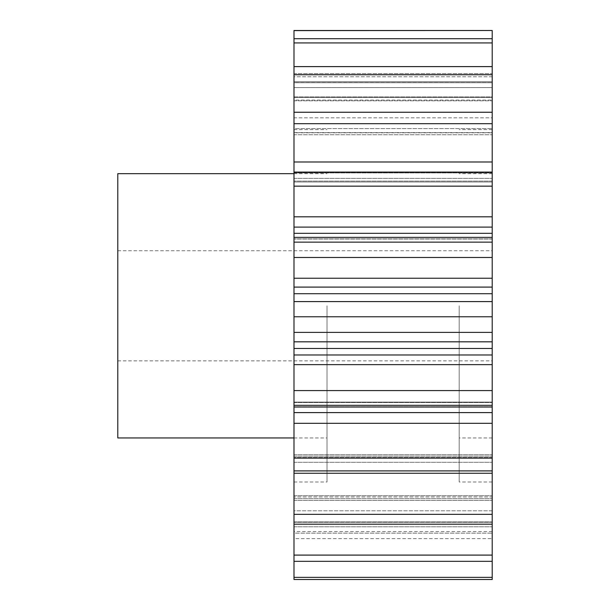 <?xml version="1.0" encoding="UTF-8"?>
<svg xmlns="http://www.w3.org/2000/svg" width="610" height="610" viewBox="0 0 610 610"><rect width="100%" height="100%" fill="white"/><g stroke="black" fill="none" stroke-linecap="round" stroke-linejoin="round"><path stroke-width="0.46" stroke-dasharray="3.05 2.29" d="M327.021 305.801L327.021 481.999L327.021 305.801M293.989 305.801L293.989 481.999L293.989 305.801M492.209 305.801L492.209 481.999L492.209 305.801M459.17 305.801L459.17 481.999L459.17 305.801M117.791 437.95L117.791 173.659M293.989 561.33L492.209 561.33L492.209 521.924L492.209 577.365L293.989 577.365L293.989 524.051L293.989 533.14L492.209 533.14L293.989 533.14L293.989 561.33L293.989 495.663L293.989 524.211L293.989 510.806L492.209 510.806L492.209 496.944L492.209 555.092L293.989 555.092M492.209 524.211L293.989 524.211L293.989 495.663L293.989 510.806L492.209 510.806L492.209 524.211L492.209 498.637L492.209 524.211L492.209 514.337L293.989 514.337L293.989 473.261L492.209 473.261L492.209 456.15L492.209 470.897L492.209 458.11L293.989 458.11L293.989 423.302L492.209 423.302L492.209 412.596L293.989 412.596L293.989 423.302M492.209 470.897L293.989 470.897L293.989 454.702L293.989 473.261M293.989 364.635L492.209 364.635L492.209 354.974L293.989 354.974L293.989 412.596M293.989 287.096L492.209 287.096L492.209 278.236L293.989 278.236L293.989 354.974M293.989 227.095L492.209 227.095L492.209 216.809L293.989 216.809L293.989 278.236M492.209 216.809L492.209 161.986L293.989 161.986L293.989 216.809M492.209 128.619L492.209 112.248L492.209 132.599L492.209 112.248L293.989 112.248L293.989 134.749L293.989 112.248L293.989 132.599L492.209 132.599L492.209 128.619L492.209 134.749L492.209 132.599L293.989 132.599L293.989 134.749L492.209 134.749L293.989 134.749L293.989 132.797L492.209 132.797L293.989 132.797L293.989 128.619L492.209 128.619L293.989 128.619L293.989 117.822L492.209 117.822L492.209 128.619M492.209 97.447L492.209 66.604L492.209 96.937L492.209 66.604L293.989 66.604L293.989 100.825L293.989 66.604L293.989 96.937L492.209 96.937L492.209 100.825L492.209 96.937L293.989 96.937L293.989 100.825L492.209 100.825L293.989 100.825L293.989 100.086L492.209 100.086L293.989 100.086L293.989 97.447L492.209 97.447L293.989 97.447L293.989 87.604L492.209 87.604L492.209 97.447M293.989 42.929L492.209 42.929L492.209 87.604L293.989 87.604L293.989 38.704L293.989 82.731L293.989 38.704L293.989 76.761L492.209 76.761L492.209 38.704L492.209 82.731L492.209 76.761L293.989 76.761L293.989 82.731L492.209 82.731L293.989 82.731L492.209 82.632L293.989 82.632L293.989 81.732L492.209 81.732L492.209 38.704L293.989 38.704M492.209 577.365L492.209 531.531L492.209 579.5L293.989 579.5L293.989 538.615L293.989 577.365M293.989 538.615L293.989 531.531L293.989 538.615L492.209 538.615L293.989 538.615M293.989 30.614L293.989 73.574L492.209 73.574L492.209 30.614L293.989 30.5M293.989 73.574L293.989 81.732L492.209 81.732L492.209 73.574L293.989 73.574M293.989 74.74L293.989 117.822L492.209 117.822L492.209 74.74L293.989 74.74L293.989 66.604M492.209 161.986L492.209 123.693L293.989 123.693L293.989 112.248M293.989 123.693L293.989 161.986M293.989 470.897L293.989 458.11M293.989 524.211L293.989 514.337M492.209 561.33L492.209 555.092M492.209 496.944L492.209 498.637L492.209 495.663L492.209 496.944L293.989 496.944L492.209 496.944M492.209 473.261L492.209 514.337M492.209 457.454L492.209 454.702L492.209 457.454L293.989 457.454L492.209 457.454M492.209 423.302L492.209 458.11M492.209 364.635L492.209 412.596M492.209 402.082L492.209 407.022L492.209 402.082L293.989 402.082L492.209 402.082M293.989 348.485L492.209 348.485L492.209 354.974M492.209 348.485L492.209 341.699L293.989 341.821M293.989 301.592L492.209 301.592L492.209 341.821M492.209 301.592L492.209 293.707L293.989 293.707M492.209 287.096L492.209 293.707M492.209 227.095L492.209 239.021L293.989 239.021L492.209 239.021L492.209 237.359L492.209 278.236M492.209 181.986L492.209 172.927L492.209 181.986L293.989 181.986L492.209 181.986M492.209 123.693L492.209 112.248M492.209 74.74L492.209 66.604M492.209 42.929L492.209 38.704M492.209 531.531L293.989 531.531M492.209 405.337L293.989 405.337M492.209 390.583L293.989 390.583M492.209 332.397L293.989 332.397M492.209 316.773L293.989 316.773M492.209 257.481L293.989 257.481M492.209 242.147L293.989 242.147M492.209 186.149L293.989 186.149M492.209 172.249L293.989 172.249M117.791 305.801L117.791 360.868L117.791 305.801M293.989 172.927L492.209 172.927L293.989 172.927M293.989 524.051L492.209 524.051L293.989 524.051M492.209 522.267L293.989 522.267L492.209 522.267M293.989 526.819L492.209 526.819L293.989 526.819M293.989 500.391L492.209 500.391L293.989 500.391M293.989 498.637L492.209 498.637L293.989 498.637M293.989 462.296L492.209 462.296L293.989 462.296M293.989 456.15L492.209 456.15L293.989 456.15M492.209 406.71L293.989 406.71L492.209 406.71M293.989 402.516L492.209 402.516L293.989 402.516M293.989 341.707L492.209 341.707L293.989 341.699M492.209 238.868L293.989 238.868L492.209 238.868M492.209 181.109L293.989 181.109L492.209 181.109M293.989 178.341L492.209 178.341L293.989 178.341M492.209 233.333L293.989 233.333M293.989 129.61L327.021 129.61M492.209 437.95L459.17 437.95M492.209 129.61L459.17 129.61M117.791 250.74L492.209 250.74M293.989 437.95L327.021 437.95M492.209 172.089L293.989 172.089M492.209 237.359L293.989 237.359M492.209 407.022L293.989 407.022M293.989 521.924L492.209 521.924L293.989 521.924M293.989 495.663L492.209 495.663L293.989 495.663M293.989 454.702L492.209 454.702L293.989 454.702M293.989 173.659L327.021 173.659M117.791 360.868L492.209 360.868M492.209 481.999L459.17 481.999M492.209 173.659L459.17 173.659M293.989 481.999L327.021 481.999"/><path stroke-width="0.91" d="M293.989 173.659L117.791 173.659L117.791 437.95L293.989 437.95M293.989 577.365L293.989 579.5L492.209 579.5L492.209 561.33L293.989 561.33L293.989 577.365L492.209 577.365M492.209 458.11L293.989 458.11L293.989 412.596L492.209 412.596L492.209 555.092L293.989 555.092L293.989 561.33M293.989 555.092L293.989 458.11M293.989 412.596L293.989 30.5L492.209 30.5L293.989 30.614M293.989 161.986L492.209 161.986L492.209 30.614M492.209 161.986L492.209 172.089L293.989 172.089M293.989 216.809L492.209 216.809L492.209 172.089M492.209 216.809L492.209 227.095L293.989 227.095M293.989 233.333L492.209 233.333L492.209 227.095M492.209 233.333L492.209 237.359L293.989 237.359M293.989 278.236L492.209 278.236L492.209 237.359M492.209 278.236L492.209 287.096L293.989 287.096M293.989 293.707L492.209 293.707L492.209 287.096M492.209 293.707L492.209 301.592L293.989 301.592M293.989 354.974L492.209 354.974L492.209 301.592M492.209 354.974L492.209 364.635L293.989 364.635M492.209 412.596L492.209 364.635M492.209 555.092L492.209 561.33M492.209 38.704L293.989 38.704M492.209 42.929L293.989 42.929M492.209 66.604L293.989 66.604M492.209 74.74L293.989 74.74M492.209 112.248L293.989 112.248M492.209 123.693L293.989 123.693M492.209 172.249L293.989 172.249M492.209 186.149L293.989 186.149M492.209 242.147L293.989 242.147M492.209 257.481L293.989 257.481M492.209 316.773L293.989 316.773M492.209 332.397L293.989 332.397M492.209 390.583L293.989 390.583M492.209 405.337L293.989 405.337M492.209 470.897L293.989 470.897M492.209 514.337L293.989 514.337M492.209 524.211L293.989 524.211M492.209 473.261L293.989 473.261M492.209 423.302L293.989 423.302M492.209 348.485L293.989 348.485M492.209 407.022L293.989 407.022M492.209 341.821L293.989 341.821"/></g></svg>
